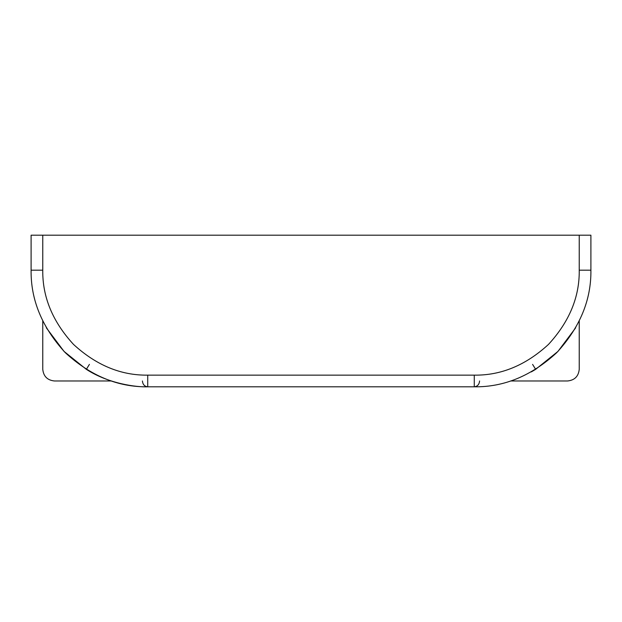 <?xml version="1.0" encoding="UTF-8"?>
<svg xmlns="http://www.w3.org/2000/svg" width="622" height="622" viewBox="0 0 622 622"><rect width="100%" height="100%" fill="white"/><g stroke="black" fill="none" stroke-linecap="round" stroke-linejoin="round"><path stroke-width="0.93" d="M579.237 369.312C578.499 376.349 574.611 380.236 567.575 380.975C574.611 380.236 578.499 376.349 579.237 369.312L579.237 321.014M54.425 380.975C47.389 380.236 43.501 376.349 42.762 369.312C43.501 376.349 47.389 380.236 54.425 380.975L111.307 380.975M510.693 380.975L567.575 380.975M42.762 369.312L42.762 321.014M579.237 235.194L42.762 235.194L42.762 270.181C42.405 296.966 52.652 321.706 73.505 344.401C96.2 365.254 120.94 375.501 147.725 375.144L474.275 375.144C501.06 375.501 525.8 365.254 548.495 344.401C569.348 321.706 579.595 296.966 579.237 270.181L579.237 235.194L590.9 235.194L590.9 270.181C591.297 299.944 579.914 327.436 556.744 352.651C531.53 375.82 504.038 387.203 474.275 386.806L474.516 386.806M90.688 371.909L86.341 369.344C108.656 383.797 136.475 387.288 147.725 386.806C117.962 387.203 90.47 375.82 65.256 352.651C42.086 327.436 30.703 299.944 31.1 270.181L31.1 235.194L42.762 235.194M532.587 364.391L535.659 369.344L557.934 351.438L575.661 327.825L557.934 351.438L535.659 369.344L531.336 371.894M479.578 380.975C479.235 384.489 477.471 386.433 474.275 386.806L147.725 386.806C144.529 386.433 142.765 384.489 142.422 380.975M86.341 369.344L64.066 351.438L46.339 327.825L64.066 351.438L86.341 369.344L89.412 364.391M579.237 270.181L590.9 270.181M474.275 375.144L474.275 386.806M147.725 375.144L147.725 386.806M42.762 270.181L31.1 270.181"/></g></svg>
